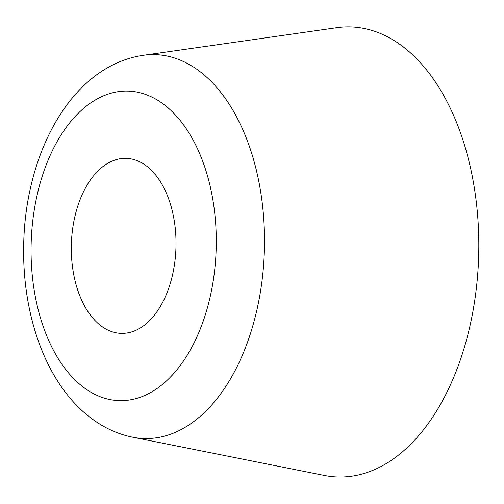 <?xml version="1.0" encoding="UTF-8"?>
<svg xmlns="http://www.w3.org/2000/svg" width="504" height="504" viewBox="0 0 504 504"><rect width="100%" height="100%" fill="white"/><g stroke="black" fill="none" stroke-linecap="round" stroke-linejoin="round"><path stroke-width="0.76" d="M155.994 175.442A87.545 52.322 -88.4 0 0 126.088 158.357A87.545 52.322 -88.4 0 0 78.958 202.577A87.545 52.322 -88.4 0 0 91.337 316.279A87.545 52.322 -88.4 0 0 121.25 333.377A87.545 52.322 -88.4 0 0 172.746 273.905A87.545 52.322 -88.4 0 0 155.994 175.442M132.741 437.214L324.33 475.442A225.112 134.537 -88.4 0 0 425.332 427.43A225.112 134.537 -88.4 0 0 459.163 363.277A225.112 134.537 -88.4 0 0 423.026 65.696A225.112 134.537 -88.4 0 0 336.697 27.72L143.293 55.308C71.341 65.848 25.521 152.958 23.713 243.892C21.754 319.378 49.096 393.158 100.094 424.28C110.307 430.548 121.187 434.864 132.741 437.214L132.741 437.214A192.018 114.755 -88.4 0 0 218.893 396.264A192.018 114.755 -88.4 0 0 247.748 341.542A192.018 114.755 -88.4 0 0 216.928 87.702A192.018 114.755 -88.4 0 0 191.929 66.062A192.018 114.755 -88.4 0 0 143.293 55.308M44.585 169.294A154.841 92.541 -88.4 0 0 89.599 391.438A154.841 92.541 -88.4 0 0 209.777 298.526A154.841 92.541 -88.4 0 0 157.739 100.29A154.841 92.541 -88.4 0 0 44.585 169.294"/></g></svg>
